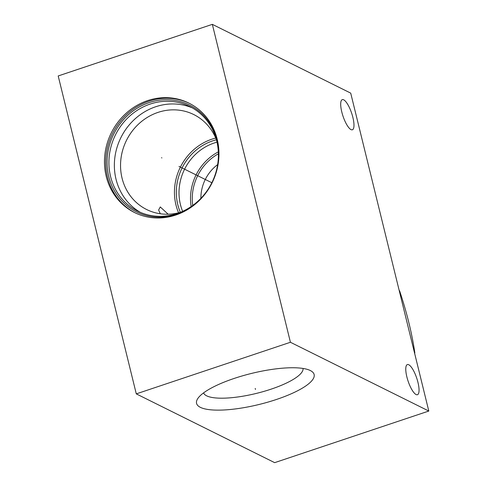 <?xml version="1.0" encoding="UTF-8"?>
<svg xmlns="http://www.w3.org/2000/svg" width="487" height="487" viewBox="0 0 487 487"><rect width="100%" height="100%" fill="white"/><g stroke="black" fill="none" stroke-linecap="round" stroke-linejoin="round"><path stroke-width="0.73" d="M212.338 24.35L58.197 75.954L136.287 393.873L274.662 462.65L428.803 411.046L350.713 93.127L212.338 24.35L290.429 342.27L428.803 411.046M136.287 393.873L290.429 342.27M200.37 407.345A60.528 15.98 -13.8 0 1 197.765 398.579A60.528 15.98 -13.8 0 1 250.793 373.608A60.528 15.98 -13.8 0 1 310.322 370.534A60.528 15.98 -13.8 0 1 310.84 370.808A60.528 15.98 -13.8 0 1 275.8 399.687A60.528 15.98 -13.8 0 1 200.37 407.345M175.77 215.047A61.094 56.249 116.4 0 1 134.522 212.533A61.094 56.249 116.4 0 1 104.906 154.355A61.094 56.249 116.4 0 1 147.658 100.596A61.094 56.249 116.4 0 1 188.907 103.11A61.094 56.249 116.4 0 1 218.523 161.288A61.094 56.249 116.4 0 1 175.77 215.047M406.858 376.877A15.894 4.566 71.5 0 0 417.456 394.714A15.894 4.566 71.5 0 0 417.962 382.398A15.894 4.566 71.5 0 0 407.363 364.568A15.894 4.566 71.5 0 0 406.858 376.877M341.783 111.943A15.894 4.566 71.5 0 0 352.381 129.779A15.894 4.566 71.5 0 0 352.892 117.464A15.894 4.566 71.5 0 0 342.288 99.634A15.894 4.566 71.5 0 0 341.783 111.943M160.302 213.769L158.622 210.019L160.26 206.938L168.167 214.225M203.566 392.893A51.251 13.533 -13.8 0 0 206.658 395.834A51.251 13.533 166.2 0 0 263.114 391.621A51.251 13.533 166.2 0 0 303.06 368.452M215.723 138.071A53.004 48.803 -63.6 0 0 211.906 139.179A53.004 48.803 116.4 0 0 178.583 212.801M216.405 139.739A53.004 48.803 -63.6 0 0 193.796 114.573A53.004 48.803 -63.6 0 0 158.007 112.394A53.004 48.803 116.4 0 0 120.916 159.036A53.004 48.803 116.4 0 0 146.611 209.507A53.004 48.803 116.4 0 0 180.324 212.332M140.414 212.387A58.434 53.801 116.4 0 1 114.987 156.558A58.434 53.801 116.4 0 1 155.663 106.763A58.434 53.801 -63.6 0 1 192.353 107.895M177.104 213.525A58.434 53.801 -63.6 0 0 217.993 162.104A58.434 53.801 -63.6 0 0 189.668 106.458A58.434 53.801 -63.6 0 0 150.215 104.054A58.434 53.801 116.4 0 0 109.325 155.475A58.434 53.801 116.4 0 0 137.651 211.115A58.434 53.801 116.4 0 0 177.104 213.525M207.675 190.435A59.621 54.897 -63.6 0 1 176.659 214.28A59.621 54.897 116.4 0 1 108.784 176.562A59.621 54.897 116.4 0 1 149.223 102.58A59.621 54.897 -63.6 0 1 204.363 116.253A59.621 54.897 -63.6 0 1 215.461 174.766M189.516 103.421A61.094 56.249 -63.6 0 0 148.882 101.205A61.094 56.249 116.4 0 0 106.178 154.598A61.094 56.249 116.4 0 0 135.136 212.831M191.16 206.543A49.613 45.675 116.4 0 1 218.328 151.877M192.73 205.435A48.256 44.427 116.4 0 1 218.401 153.795M200.894 198.312A39.033 35.941 116.4 0 1 217.646 164.606M399.224 290.636L399.602 290.824C406.846 312.563 411.923 333.23 414.833 352.819A71.729 66.043 116.4 0 1 414.674 353.525M414.455 352.631L414.833 352.819M399.151 290.325A71.729 66.043 116.4 0 1 399.602 290.824M161.903 157.916L161.526 157.727L161.903 157.916M179.009 166.42L211.839 182.735M255.218 388.425L255.468 389.454L255.218 388.425M216.417 139.781A51.366 47.294 -63.6 0 0 212.618 140.883A51.366 47.294 -63.6 0 0 180.36 212.32M217.007 142.18A49.613 45.675 -63.6 0 0 214.079 143.05A49.613 45.675 -63.6 0 0 182.631 211.34"/></g></svg>
